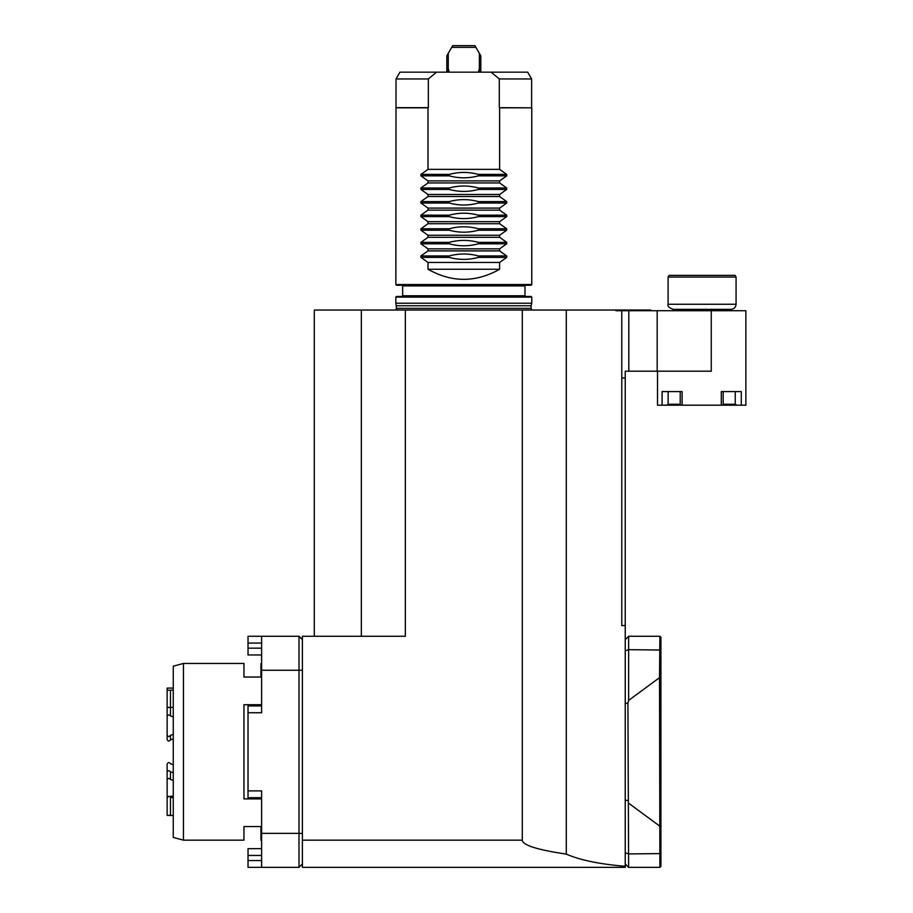 <?xml version="1.0" encoding="UTF-8"?>
<svg xmlns="http://www.w3.org/2000/svg" width="913" height="913" viewBox="0 0 913 913"><rect width="100%" height="100%" fill="white"/><g stroke="black" fill="none" stroke-linecap="round" stroke-linejoin="round"><path stroke-width="1.37" d="M499.297 78.952L491.057 72.161L527.691 72.161L531.617 78.952L499.297 78.952L499.297 107.666L531.777 107.837L499.616 107.837L499.616 169.35L506.715 174.406L478.401 174.406L478.401 175.844C468.677 178.48 458.954 178.48 449.23 175.844L449.23 174.406L420.916 174.406L420.916 175.844L428.014 180.9L428.014 182.942L420.916 187.998L420.916 189.436L428.014 194.492L428.014 196.535L420.916 201.59L420.916 203.028L428.014 208.084L428.014 210.127L420.916 215.183L420.916 216.621L428.014 221.676L428.014 223.719L420.916 228.775L420.916 230.213L428.014 235.269L428.014 237.312L420.916 242.367L420.916 243.805L428.014 248.861L428.014 250.904L420.916 255.96L420.916 257.398L428.014 262.453L428.014 269.255C451.878 282.699 475.753 282.699 499.616 269.255L428.014 269.255M506.715 174.406L506.715 175.844L499.616 180.9L499.616 182.942L506.715 187.998L506.715 189.436L499.616 194.492L499.616 196.535L506.715 201.59L506.715 203.028L499.616 208.084L499.616 210.127L506.715 215.183L506.715 216.621L499.616 221.676L499.616 223.719L506.715 228.775L506.715 230.213L499.616 235.269L499.616 237.312L506.715 242.367L506.715 243.805L499.616 248.861L499.616 250.904L506.715 255.96L506.715 257.398L478.401 257.398L478.401 255.96C468.677 253.323 458.954 253.323 449.23 255.96L449.23 257.398L420.916 257.398M506.715 243.805L478.401 243.805L478.401 242.367C468.677 239.731 458.954 239.731 449.23 242.367L449.23 243.805L420.916 243.805M506.715 228.775L478.401 228.775L478.401 230.213C468.677 232.849 458.954 232.849 449.23 230.213L449.23 228.775L420.916 228.775M506.715 216.621L478.401 216.621L478.401 215.183C468.677 212.546 458.954 212.546 449.23 215.183L449.23 216.621L420.916 216.621M506.715 201.59L478.401 201.59L478.401 203.028C468.677 205.665 458.954 205.665 449.23 203.028L449.23 201.59L420.916 201.59M506.715 187.998L478.401 187.998L478.401 189.436C468.677 192.072 458.954 192.072 449.23 189.436L449.23 187.998L420.916 187.998M396.025 107.666L428.334 107.666L428.334 78.952L396.025 78.952L395.854 284.548L396.527 285.233L531.104 285.233L531.777 284.548L395.854 284.548M428.334 78.952L436.574 72.161L399.94 72.161L396.025 78.952M499.616 269.255L499.616 262.453L506.715 257.398M420.916 174.406L428.014 169.35L428.014 107.837L395.854 107.837M491.057 72.161L436.574 72.161M479.416 72.161L478.423 72.161L479.371 68.635L479.416 72.161M395.649 310.032L396.527 308.354L395.854 303.242L531.777 303.242L531.104 305.775L396.527 305.775M525.66 296.44L401.971 296.44L402.644 295.766L402.644 285.906L524.986 285.906L524.986 295.766L525.66 296.44L531.104 296.44L396.527 296.44L395.854 297.124L395.854 303.242M402.644 285.906L401.971 285.233M478.401 174.406C468.677 171.77 458.954 171.77 449.23 174.406M499.616 169.35L428.014 169.35M499.616 262.453L428.014 262.453M478.401 257.398C468.677 260.034 458.954 260.034 449.23 257.398M499.616 250.904L428.014 250.904M499.616 248.861L428.014 248.861M478.401 243.805C468.677 246.442 458.954 246.442 449.23 243.805M499.616 237.312L428.014 237.312M499.616 235.269L428.014 235.269M478.401 228.775C468.677 226.139 458.954 226.139 449.23 228.775M499.616 223.719L428.014 223.719M499.616 221.676L428.014 221.676M478.401 216.621C468.677 219.257 458.954 219.257 449.23 216.621M499.616 210.127L428.014 210.127M499.616 208.084L428.014 208.084M478.401 201.59C468.677 198.954 458.954 198.954 449.23 201.59M499.616 196.535L428.014 196.535M499.616 194.492L428.014 194.492M478.401 187.998C468.677 185.362 458.954 185.362 449.23 187.998M499.616 182.942L428.014 182.942M499.616 180.9L428.014 180.9M170.457 771.805C169.088 770.241 167.981 770.378 167.125 772.227L167.125 779.896C167.981 778.059 169.088 777.922 170.457 779.485L170.457 771.805L173.265 772.752M167.125 779.896L167.125 796.57L173.265 796.136M167.125 734.919L167.125 739.45C167.969 741.413 169.088 741.573 170.457 739.895L170.457 735.364C169.088 737.042 167.981 736.894 167.125 734.919L167.125 716.328C167.981 714.639 169.088 714.514 170.457 715.94L170.457 707.484L173.265 707.221M173.265 688.094L167.125 688.094L167.125 707.37L170.457 707.484L170.457 690.274L167.125 690.16M167.125 707.05L167.125 719.729M167.125 777.18L167.125 787.291M173.265 764.752L170.457 763.725C169.088 762.047 167.969 762.195 167.125 764.17L167.125 772.227M167.752 797.494L167.125 797.597L167.125 815.389L170.457 815.355L170.457 797.563L173.265 797.631M167.125 815.389L173.265 815.526M167.125 813.46L167.125 797.597M173.265 780.432L170.457 779.485M170.457 735.364L173.265 734.337M173.265 716.819L170.457 715.94M170.457 739.895L173.265 738.868M170.457 690.274L173.265 690.011M173.265 815.423L170.457 815.355M183.456 840.165L173.265 837.438L173.265 666.182L183.456 663.454L183.456 840.165L243.954 840.165L243.954 826.573L260.935 826.573L260.935 840.165L261.62 840.165M261.62 663.454L260.935 663.454L260.935 677.047L243.954 677.047L243.954 663.454L183.456 663.454M260.935 797.688L260.935 798.898L243.954 798.898L243.954 704.722L260.935 704.722L260.935 705.932M668.111 277.073L669.092 275.372L735.091 275.372L736.072 277.073L668.111 277.073L668.111 304.257C667.323 306.163 669.024 307.864 673.212 309.359L676.738 309.359L676.738 310.717M261.62 654.963L248.028 654.963L248.028 648.162L261.62 648.162M261.62 643.06L248.028 643.06L248.028 648.162M248.028 705.932L261.62 705.932L248.028 705.932L248.028 790.886L261.62 790.886L261.62 867.35L248.028 867.35L248.028 860.548L261.62 860.548M261.62 797.688L248.028 797.688L248.028 790.886M261.62 855.458L248.028 855.458L248.028 860.548M248.028 848.656L261.62 848.656L248.028 848.656L248.028 855.458M660.921 637.285L660.921 866.334L659.894 867.35L659.528 677.663L659.894 636.27L660.921 637.285M248.028 636.27L261.62 636.27L248.028 636.27L248.028 643.06M248.028 712.733L261.62 712.733L261.62 636.27L298.996 636.27L261.62 636.27M660.921 676.818L659.894 676.636M660.921 826.801L659.894 826.984M723.176 404.254L735.262 404.254L736.928 405.189L735.262 404.254L735.262 391.597M668.122 391.597L668.122 404.254L680.208 404.254M668.122 404.254L666.467 405.189L680.208 405.189L680.208 391.597M723.176 391.597L723.176 405.189L745.875 405.189L745.875 310.717L657.177 310.717L657.177 371.203L711.261 371.203L711.261 310.717M261.62 867.35L298.996 867.35L298.996 636.27L302.397 639.671L298.996 636.27M625.234 639.671L628.635 636.27L628.635 700.397L627.916 703.033L628.635 867.35L659.894 867.35M628.635 636.27L659.894 636.27M659.528 677.663L628.635 700.397M628.635 803.212L659.528 825.957M723.176 405.189L721.293 405.189L721.293 391.597L741.288 391.597L741.288 405.189M721.293 405.189L680.208 405.189M666.467 405.189L662.096 405.189L662.096 391.597L682.102 391.597L682.102 405.189M662.096 405.189L657.52 405.189L657.52 371.203M727.718 310.717L727.718 309.359L730.982 309.359L673.212 309.359M298.996 867.35L302.397 863.949M628.635 867.35L625.234 863.949M625.234 703.501L627.916 703.033M625.234 800.119L627.916 800.587M625.234 867.35L302.397 867.35L302.397 840.165L522.304 840.165C522.613 845.164 537.266 849.809 566.288 854.112C580.212 860.16 599.864 864.212 625.234 866.277L625.234 867.35M621.776 378.005L625.234 378.005L625.234 625.565L621.776 625.565L621.776 310.717L657.177 310.717M361.343 636.27L361.343 310.032L405.338 310.032L405.338 636.27L302.397 636.27L302.397 840.165M314.289 636.27L314.289 310.032L361.343 310.032M657.177 371.203L625.234 371.203L625.234 378.005M625.234 866.277L625.234 625.565M566.288 854.112L566.288 310.032L405.338 310.032M522.304 840.165L522.304 310.032M650.718 310.717L650.718 310.032L615.944 310.032L615.944 310.717L621.776 310.717M615.944 310.032L566.288 310.032M480.809 72.161L480.809 55.841L474.92 45.65L452.711 45.65L446.822 55.841L446.822 72.161M475.901 47.35L451.73 47.35M448.215 72.161L448.26 68.635L449.207 72.161M448.26 53.353L448.26 68.635M479.371 68.635L479.371 53.353M449.23 175.844L420.916 175.844M506.715 255.96L478.401 255.96M506.715 242.367L478.401 242.367M449.23 230.213L420.916 230.213M506.715 215.183L478.401 215.183M449.23 203.028L420.916 203.028M449.23 189.436L420.916 189.436M531.982 310.032L531.104 308.354L396.527 308.354M531.777 303.242L531.777 297.124L395.854 297.124M524.986 295.766L402.644 295.766M506.715 175.844L478.401 175.844M449.23 255.96L420.916 255.96M449.23 242.367L420.916 242.367M506.715 230.213L478.401 230.213M449.23 215.183L420.916 215.183M506.715 203.028L478.401 203.028M506.715 189.436L478.401 189.436M660.921 853.587L628.635 853.929L625.234 852.776M660.921 650.033L628.635 649.679L625.234 650.843M736.072 277.073L736.072 304.257L668.111 304.257M302.397 833.364L261.62 833.364M302.397 670.256L261.62 670.256M628.806 371.203L628.806 310.717M531.617 78.952L531.617 107.666M531.777 107.837L531.777 284.548M531.104 305.775L531.104 308.354M531.777 297.124L531.104 296.44M524.986 285.906L525.66 285.233M736.072 304.257C735.775 307.35 734.075 309.051 730.982 309.359"/></g></svg>
